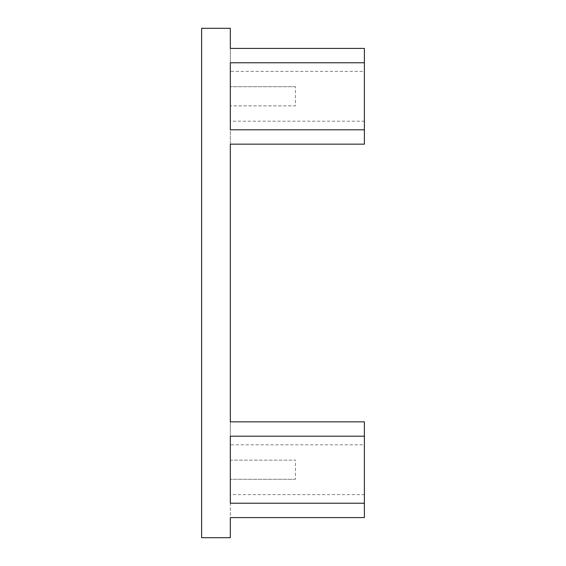 <?xml version="1.0" encoding="UTF-8"?>
<svg xmlns="http://www.w3.org/2000/svg" width="566" height="566" viewBox="0 0 566 566"><rect width="100%" height="100%" fill="white"/><g stroke="black" fill="none" stroke-linecap="round" stroke-linejoin="round"><path stroke-width="0.42" stroke-dasharray="2.83 2.12" d="M364.391 62.769L230.334 62.769L230.334 129.798L364.391 129.798M230.334 28.3L201.609 28.3L201.609 537.7L230.334 537.7L230.334 28.3M364.391 48.407L364.391 71.387L230.334 71.387L230.334 144.16M364.391 421.84L364.391 444.819L230.334 444.819L230.334 421.84M230.334 444.819L230.334 460.144L295.445 460.144L230.334 460.144L230.334 517.593M230.334 71.387L230.334 48.407M295.445 86.711L230.334 86.711L295.445 86.711L295.445 105.856L230.334 105.856L295.445 105.856M364.391 71.387L364.391 121.181L230.334 121.181M364.391 121.181L364.391 144.16M364.391 444.819L364.391 494.613L230.334 494.613M364.391 494.613L364.391 517.593M364.391 436.202L230.334 436.202L230.334 503.231L364.391 503.231M295.445 479.289L230.334 479.289L295.445 479.289L295.445 460.144"/><path stroke-width="0.85" d="M364.391 62.769L230.334 62.769L230.334 129.798L364.391 129.798L364.391 144.16L230.334 144.16L230.334 421.84L364.391 421.84L364.391 517.593L230.334 517.593L230.334 537.7L201.609 537.7L201.609 28.3L230.334 28.3L230.334 48.407L364.391 48.407L364.391 129.798M364.391 436.202L230.334 436.202L230.334 503.231L364.391 503.231"/></g></svg>
